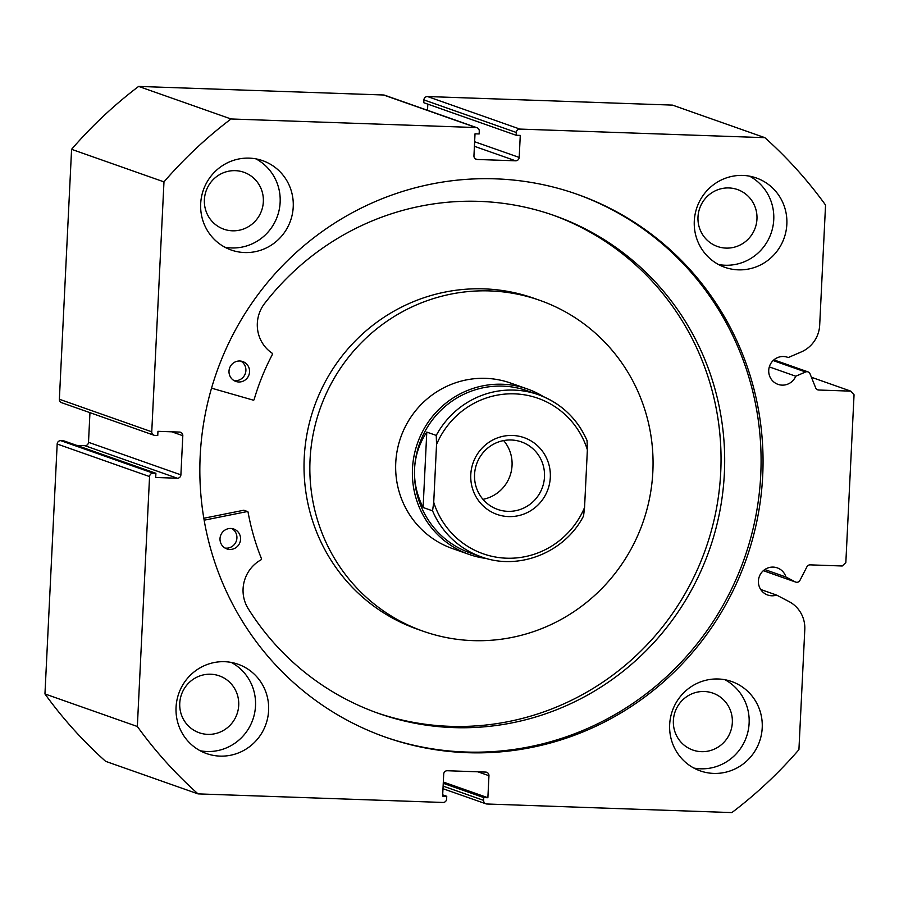 <?xml version="1.0" encoding="UTF-8"?>
<svg xmlns="http://www.w3.org/2000/svg" width="899" height="899" viewBox="0 0 899 899"><rect width="100%" height="100%" fill="white"/><g stroke="black" fill="none" stroke-linecap="round" stroke-linejoin="round"><path stroke-width="1.35" d="M550.312 477.414A40.702 39.702 109.4 0 0 512.531 435.464A40.702 39.702 109.4 0 0 470.784 474.638A40.702 39.702 109.4 0 0 508.564 516.588A40.702 39.702 109.4 0 0 550.312 477.414M474.56 474.447A35.78 34.915 -70.6 0 1 521.42 441.915A35.78 34.915 -70.6 0 1 544.491 476.897A35.78 34.915 -70.6 0 1 497.641 509.418A35.78 34.915 -70.6 0 1 474.56 474.447M503.654 440.577A35.78 34.915 -70.6 0 1 512.048 465.457A35.78 34.915 -70.6 0 1 482.954 499.327M481.257 556.841C518.835 570.944 564.887 552.525 583.552 515.981L584.552 507.553A82.45 80.427 -70.6 0 1 506.53 558.2A82.45 80.427 -70.6 0 1 433.723 502.271L432.565 510.834A85.956 83.854 109.4 0 0 481.257 556.841L469.986 552.874A85.956 83.854 -70.6 0 1 414.563 468.851A85.956 83.854 -70.6 0 1 527.106 390.728L538.377 394.695A85.956 83.854 109.4 0 0 436.251 435.419L436.543 444.499A82.45 80.427 -70.6 0 1 514.565 393.852A82.45 80.427 -70.6 0 1 587.373 449.781L587.081 440.712A85.956 83.854 109.4 0 0 538.377 394.695C561.021 403.112 577.293 418.496 587.193 440.858L587.081 440.712M486.584 558.515A87.709 85.562 -70.6 0 1 469.031 554.391A87.709 85.562 -70.6 0 1 412.484 468.671A87.709 85.562 -70.6 0 1 527.32 388.941A87.709 85.562 -70.6 0 1 543.58 396.729M432.565 510.834L423.103 507.497C416.81 494.978 413.967 482.089 414.563 468.851C415.259 455.624 419.339 443.376 426.789 432.093L436.251 435.419M433.723 502.271L436.543 444.499M423.103 507.497L426.789 432.093M584.552 507.553L587.373 449.781M760.7 589.486L776.624 595.093A14.384 14.036 -70.6 0 1 758.677 578.844A14.384 14.036 -70.6 0 1 785.928 577.001L795.312 581.911A3.506 3.427 109.4 0 0 799.941 580.383L806.942 566.775A3.506 3.427 -70.6 0 1 810.145 564.864L842.239 565.988L845.835 562.605L854.05 394.762L850.791 391.144L818.697 390.02A3.506 3.427 -70.6 0 1 815.685 387.885L810.044 373.838A3.506 3.427 109.4 0 0 805.571 371.984L773.129 360.555M764.88 137.671L519.892 129.085A3.506 3.427 109.4 0 0 516.296 132.468L423.901 99.913A3.506 3.427 -70.6 0 1 427.497 96.541L672.497 105.116L764.88 137.671A435.037 424.395 109.4 0 1 825.552 205.051L819.686 325.168A30.308 29.566 -70.6 0 1 801.245 351.947L788.243 357.544A14.384 14.036 109.4 0 0 768.982 368.242A14.384 14.036 109.4 0 0 795.739 376.22L805.571 371.984M769.308 366.904L795.739 376.22M384.817 736.933A287.86 280.825 109.4 0 0 465.446 752.014A287.86 280.825 109.4 0 0 755.475 517.757A287.86 280.825 109.4 0 0 576.113 193.926M467.413 752.699A287.86 280.825 109.4 0 0 757.542 517.925A287.86 280.825 109.4 0 0 577.102 194.263A287.86 280.825 109.4 0 0 495.484 178.845A287.86 280.825 109.4 0 0 205.354 413.619A287.86 280.825 109.4 0 0 385.795 737.281A287.86 280.825 109.4 0 0 467.413 752.699M224.638 661.698A47.366 46.209 109.4 0 0 176.901 700.332A47.366 46.209 109.4 0 0 206.59 753.587A47.366 46.209 109.4 0 0 220.019 756.115A47.366 46.209 109.4 0 0 267.756 717.492A47.366 46.209 109.4 0 0 238.066 664.237A47.366 46.209 109.4 0 0 224.638 661.698M200.219 750.766A47.366 46.209 109.4 0 0 206.927 751.508A47.366 46.209 109.4 0 0 253.844 716.357A47.366 46.209 109.4 0 0 231.335 662.439M249.259 158.134A47.366 46.209 109.4 0 0 201.533 196.769A47.366 46.209 109.4 0 0 231.223 250.023A47.366 46.209 109.4 0 0 244.652 252.552A47.366 46.209 109.4 0 0 292.377 213.928A47.366 46.209 109.4 0 0 262.688 160.674A47.366 46.209 109.4 0 0 249.259 158.134M224.851 247.203A47.366 46.209 109.4 0 0 231.549 247.944A47.366 46.209 109.4 0 0 278.476 212.793A47.366 46.209 109.4 0 0 255.968 158.876M718.245 678.992A47.366 46.209 109.4 0 0 670.519 717.616A47.366 46.209 109.4 0 0 700.209 770.87A47.366 46.209 109.4 0 0 713.637 773.41A47.366 46.209 109.4 0 0 761.363 734.786A47.366 46.209 109.4 0 0 731.685 681.532A47.366 46.209 109.4 0 0 718.245 678.992M693.837 768.061A47.366 46.209 109.4 0 0 700.535 768.802A47.366 46.209 109.4 0 0 747.462 733.64A47.366 46.209 109.4 0 0 724.954 679.734M742.877 175.429A47.366 46.209 109.4 0 0 695.141 214.063A47.366 46.209 109.4 0 0 724.83 267.306A47.366 46.209 109.4 0 0 738.259 269.846A47.366 46.209 109.4 0 0 785.996 231.223A47.366 46.209 109.4 0 0 756.306 177.968A47.366 46.209 109.4 0 0 742.877 175.429M718.458 264.497A47.366 46.209 109.4 0 0 725.167 265.239A47.366 46.209 109.4 0 0 772.084 230.088A47.366 46.209 109.4 0 0 749.586 176.17M725.999 248.102A30.173 29.431 -70.6 0 1 717.447 246.483A30.173 29.431 -70.6 0 1 698.534 212.557A30.173 29.431 -70.6 0 1 728.943 187.947A30.173 29.431 -70.6 0 1 737.506 189.565A30.173 29.431 -70.6 0 1 756.419 223.491A30.173 29.431 -70.6 0 1 725.999 248.102M701.377 751.665A30.173 29.431 -70.6 0 1 692.826 750.047A30.173 29.431 -70.6 0 1 673.913 716.121A30.173 29.431 -70.6 0 1 704.322 691.511A30.173 29.431 -70.6 0 1 712.873 693.129A30.173 29.431 -70.6 0 1 731.786 727.055A30.173 29.431 -70.6 0 1 701.377 751.665M232.392 230.807A30.173 29.431 -70.6 0 1 223.84 229.189A30.173 29.431 -70.6 0 1 204.927 195.263A30.173 29.431 -70.6 0 1 235.336 170.664A30.173 29.431 -70.6 0 1 243.887 172.271A30.173 29.431 -70.6 0 1 262.8 206.197A30.173 29.431 -70.6 0 1 232.392 230.807M207.759 734.371A30.173 29.431 -70.6 0 1 199.207 732.752A30.173 29.431 -70.6 0 1 180.294 698.826A30.173 29.431 -70.6 0 1 210.703 674.228A30.173 29.431 -70.6 0 1 219.255 675.834A30.173 29.431 -70.6 0 1 238.168 709.761A30.173 29.431 -70.6 0 1 207.759 734.371M474.638 141.739L519.195 157.437L520.274 135.401L516.161 135.266L516.296 132.468M519.195 157.437A3.506 3.427 -70.6 0 1 515.588 160.809L474.414 146.301M475.313 158.808L477.2 159.471L515.588 160.809M477.2 159.471A3.506 3.427 -70.6 0 1 473.942 155.853L475.02 133.816L479.133 133.962L479.268 131.164A3.506 3.427 109.4 0 0 476.009 127.546L231.021 118.971A435.037 424.395 109.4 0 0 163.978 181.879L151.751 431.801A3.506 3.427 109.4 0 0 155.01 435.419L157.752 435.521L157.954 431.318L179.553 432.082A3.506 3.427 -70.6 0 1 182.812 435.7L171.765 431.801M180.89 474.863A3.506 3.427 -70.6 0 1 177.294 478.234L84.911 445.69A3.506 3.427 109.4 0 0 88.507 442.308L180.89 474.863L182.812 435.7M153.167 473.189A3.506 3.427 109.4 0 0 149.56 476.571L57.176 444.016A3.506 3.427 -70.6 0 1 60.772 440.645L153.167 473.189L155.909 473.29L155.696 477.481L177.294 478.234M149.56 476.571L137.345 726.493A435.037 424.395 109.4 0 0 198.016 793.884L443.005 802.459A3.506 3.427 109.4 0 0 446.601 799.087L446.747 796.289L442.623 796.143L443.701 774.118A3.506 3.427 -70.6 0 1 447.309 770.735L485.696 772.084A3.506 3.427 -70.6 0 1 488.955 775.702L477.908 771.814M443.117 786.108L483.628 800.38L483.763 797.582L487.876 797.728L488.955 775.702M483.628 800.38A3.506 3.427 109.4 0 0 486.887 803.998L731.876 812.584A435.037 424.395 109.4 0 0 798.919 749.676L804.796 629.558A30.308 29.566 109.4 0 0 789.041 601.588L776.624 595.093M198.016 793.884L105.621 761.329A435.037 424.395 -70.6 0 1 44.95 693.949L57.176 444.016M155.909 473.29L63.514 440.735L60.772 440.645M84.911 445.69L76.763 445.41M89.956 412.663L88.507 442.308M154.01 435.24L61.626 402.685A3.506 3.427 -70.6 0 1 59.368 399.257L151.751 431.801M476.009 127.546L383.626 95.002L138.637 86.416A435.037 424.395 -70.6 0 0 71.583 149.324L59.368 399.257M383.626 95.002A3.506 3.427 -70.6 0 1 384.615 95.193L477.009 127.737M427.812 104.138L427.519 110.296M423.901 99.913L423.766 102.711L516.161 135.266M71.583 149.324L163.978 181.879M231.021 118.971L138.637 86.416M137.345 726.493L44.95 693.949M850.791 391.144L811.426 377.265M442.69 794.862L446.747 796.289M443.319 782.029L487.876 797.728M443.252 783.31L483.763 797.582M786.861 357.06L788.243 357.544M764.791 569.561L785.928 577.001M527.32 388.941L510.598 383.053A87.709 85.562 109.4 0 0 410.214 418.147A87.709 85.562 109.4 0 0 452.309 548.502L469.031 554.391M539.737 300.322L533.916 298.277A175.417 171.125 109.4 0 0 333.147 368.478A175.417 171.125 109.4 0 0 417.338 629.176L423.159 631.222A175.417 171.125 109.4 0 0 623.928 561.021A175.417 171.125 109.4 0 0 539.737 300.322A175.417 171.125 109.4 0 0 338.968 370.523A175.417 171.125 109.4 0 0 423.159 631.222M204.152 520.195L247.259 511.553A0.697 0.685 -70.6 0 1 248.057 512.104A240.325 234.448 109.4 0 0 261.519 558.818A0.697 0.685 -70.6 0 1 261.204 559.717A34.454 33.611 109.4 0 0 247.719 607.87A263.98 257.519 109.4 0 0 378.726 713.469A263.98 257.519 109.4 0 0 452.321 727.561A263.98 257.519 109.4 0 0 719.503 512.947A263.98 257.519 109.4 0 0 554.155 215.513A263.98 257.519 109.4 0 0 480.572 201.421A263.98 257.519 109.4 0 0 264.014 304.255A34.454 33.611 109.4 0 0 272.285 353.296A0.697 0.685 -70.6 0 1 272.509 354.206A240.325 234.448 109.4 0 0 254.091 399.65A0.697 0.685 -70.6 0 1 253.237 400.134L211.535 388.166M203.826 518.251L243.618 510.272A0.697 0.685 -70.6 0 1 244.157 510.385M231.908 528.567A10.53 10.271 -70.6 0 1 225.042 548.064M229.728 549.446A10.53 10.271 -70.6 0 1 220.21 537.018A10.53 10.271 -70.6 0 1 233.796 529.028A10.53 10.271 -70.6 0 1 229.728 549.446M240.898 361.106A10.53 10.271 -70.6 0 1 234.032 380.603M238.729 381.985A10.53 10.271 -70.6 0 1 229.2 369.556A10.53 10.271 -70.6 0 1 242.786 361.567A10.53 10.271 -70.6 0 1 238.729 381.985M376.917 712.817A263.98 257.519 109.4 0 0 448.68 726.28A263.98 257.519 109.4 0 0 715.671 512.632A263.98 257.519 109.4 0 0 552.334 214.883M763.375 570.663L795.312 581.911M427.497 96.541L519.892 129.085M816.809 389.346L818.697 390.02M247.259 511.553L243.618 510.272M763.341 570.685L795.75 582.102M485.887 803.807L442.993 788.704M773.893 359.87L808.032 371.894M247.618 511.576L243.977 510.295"/></g></svg>

